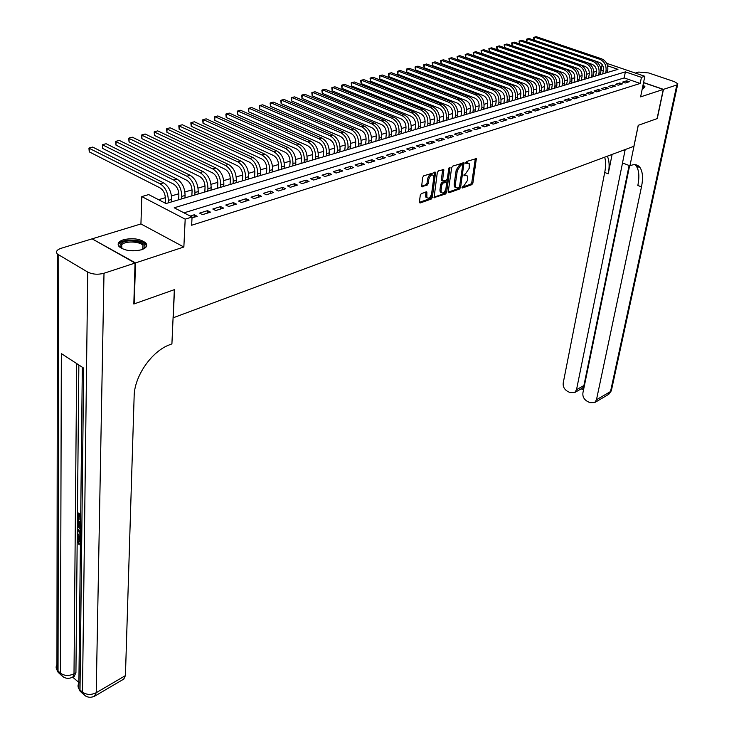 <?xml version="1.0" encoding="UTF-8"?>
<svg xmlns="http://www.w3.org/2000/svg" width="734" height="734" viewBox="0 0 734 734"><rect width="100%" height="100%" fill="white"/><g stroke="black" fill="none" stroke-linecap="round" stroke-linejoin="round"><path stroke-width="1.1" d="M461.998 187.28L462.484 187.977L471.824 184.665L472.898 183.06L476.357 158.59L466.374 161.526L465.686 163.242L469.209 163.654L469.237 168.269L465.778 173.472L463.796 175.031L464.283 175.738L465.503 175.316L467.402 175.986L467.42 180.527L463.971 185.711L461.998 187.28L470.705 184.188L471.779 182.583L475.338 158.526M141.543 249.753C146.47 247.945 147.855 245.67 145.708 242.908C140.203 238.77 132.79 237.715 123.44 239.743C118.376 241.532 116.954 243.853 119.183 246.697C124.798 250.817 132.248 251.835 141.543 249.753M642.314 88.594L643.498 88.319L644.902 86.612L643.057 84.97M421.426 193.455L420.298 195.143L419.398 201.969L420.169 202.988L431.234 199.061L432.354 197.391L435.574 172.297L423.775 175.784L422.637 177.472L421.628 186.61L427.087 185.225L428.206 183.546L428.766 179.426C430.014 175.454 431.601 174.178 433.519 175.582L433.794 177.72L431.61 193.73C430.353 197.685 428.766 198.96 426.858 197.556L426.867 192.042L421.426 193.455M92.539 239.082L135.496 262.91L134.258 303.867L174.481 289.618L173.215 317.776L633.901 146.305L638.222 125.321L657.077 118.642L663.27 89.429L640.617 96.879L644.828 76.29L641.433 77.345L640.186 83.447L191.647 225.237L192.06 217.016L185.188 219.154L141.8 196.584L148.69 194.593L166.003 203.538L617.964 69.345L607.596 65.803M135.496 262.91L183.858 247.009L185.188 219.154M448.226 191.776L448.942 192.785L459.53 189.023L460.613 187.399L464.007 162.737L452.75 166.086L451.649 167.737L448.226 191.776M445.547 193.987L434.069 197.593L437.308 172.554L438.427 170.875L443.749 169.545L442.574 181.004L446.281 180.179L447.382 178.527L448.823 168.297L450.034 167.297L446.639 192.345L445.547 193.987L444.419 193.501L433.959 197.198M663.27 89.429L643.525 82.658M625.194 83.025L629.332 81.731L626.662 80.813L622.515 82.098L625.194 83.025M618.221 85.199L622.414 83.887L619.735 82.96L615.542 84.263L618.221 85.199M611.156 87.392L615.404 86.071L612.725 85.135L608.468 86.447L611.156 87.392M604.009 89.621L608.312 88.282L605.614 87.337L601.302 88.667L604.009 89.621M596.76 91.878L601.118 90.521L598.412 89.566L594.054 90.915L596.76 91.878M589.42 94.163L593.834 92.787L591.127 91.823L586.705 93.19L589.42 94.163M581.979 96.475L586.457 95.09L583.741 94.108L579.254 95.503L581.979 96.475M574.447 98.824L578.979 97.411L576.254 96.429L571.713 97.833L574.447 98.824M566.804 101.2L571.401 99.769L568.666 98.778L564.07 100.2L566.804 101.2M559.069 103.613L563.721 102.164L560.978 101.164L556.317 102.604L559.069 103.613M551.225 106.054L555.941 104.586L553.197 103.577L548.472 105.035L551.225 106.054M543.27 108.531L548.059 107.045L545.298 106.017L540.508 107.503L543.27 108.531M535.214 111.045L540.059 109.531L537.297 108.494L532.444 109.999L535.214 111.045M527.04 113.587L531.957 112.054L529.186 111.008L524.26 112.531L527.04 113.587M518.755 116.165L523.746 114.614L520.956 113.559L515.974 115.1L518.755 116.165M510.359 118.78L515.415 117.211L512.626 116.137L507.561 117.706L510.359 118.78M501.836 121.431L506.965 119.835L504.166 118.761L499.037 120.348L501.836 121.431M493.193 124.129L498.395 122.505L495.588 121.413L490.385 123.028L493.193 124.129M484.431 126.854L489.706 125.211L486.899 124.11L481.614 125.743L484.431 126.854M475.54 129.624L480.889 127.955L478.073 126.844L472.724 128.505L475.54 129.624M466.521 132.432L471.953 130.744L469.127 129.615L463.695 131.294L466.521 132.432M457.374 135.276L462.879 133.57L460.044 132.432L454.539 134.138L457.374 135.276M448.089 138.175L453.676 136.432L450.832 135.285L445.244 137.01L448.089 138.175M438.666 141.102L444.336 139.341L441.492 138.175L435.812 139.937L438.666 141.102M429.106 144.084L434.858 142.295L432.005 141.121L426.243 142.901L429.106 144.084M419.398 147.103L425.234 145.286L422.371 144.103L416.527 145.91L419.398 147.103M409.535 150.176L415.472 148.332L412.6 147.13L406.664 148.965L409.535 150.176M399.535 153.296L405.553 151.415L402.682 150.204L396.654 152.066L399.535 153.296M389.378 156.452L395.488 154.553L392.607 153.323L386.488 155.213L389.378 156.452M379.056 159.663L385.267 157.737L382.377 156.489L376.166 158.416L379.056 159.663M368.578 162.93L374.881 160.966L371.991 159.709L365.679 161.663L368.578 162.93M357.935 166.242L364.339 164.251L361.44 162.976L355.036 164.957L357.935 166.242M347.118 169.609L353.632 167.581L350.724 166.297L344.209 168.315L347.118 169.609M336.135 173.031L342.75 170.976L339.842 169.664L333.218 171.719L336.135 173.031M324.969 176.509L331.695 174.417L328.777 173.096L322.052 175.178L324.969 176.509M313.629 180.041L320.455 177.912L317.538 176.573L310.702 178.692L313.629 180.041M302.096 183.628L309.042 181.472L306.115 180.114L299.169 182.271L302.096 183.628M290.37 187.28L297.435 185.087L294.499 183.711L287.444 185.904L290.37 187.28M278.452 190.996L285.627 188.757L282.691 187.372L275.516 189.592L278.452 190.996M266.341 194.767L273.635 192.492L270.69 191.088L263.396 193.345L266.341 194.767M254.019 198.602L261.432 196.299L258.487 194.868L251.065 197.171L254.019 198.602M241.477 202.511L249.028 200.162L246.073 198.712L238.532 201.052L241.477 202.511M228.733 206.483L236.403 204.089L233.458 202.621L225.778 205.006L228.733 206.483M215.759 210.52L223.567 208.089L220.613 206.603L212.796 209.025L215.759 210.52M202.556 214.631L210.502 212.154L207.548 210.649L199.593 213.117L202.556 214.631M640.186 83.447L624.175 77.932L183.986 212.842M192.014 217.906L197.207 216.291L194.253 214.768L190.17 216.035M603.284 70.748L600.917 70.069M596.467 71.372L593.824 72.143M589.338 73.464L586.64 74.253M582.126 75.574L579.355 76.382M574.814 77.712L571.988 78.547M567.419 79.887L564.519 80.74M559.923 82.08L556.95 82.951M552.326 84.309L549.28 85.199M544.628 86.566L541.509 87.474M536.829 88.851L533.636 89.787M528.92 91.163L525.663 92.126M520.911 93.512L517.571 94.493M512.8 95.888L509.378 96.897M504.57 98.301L501.065 99.329M496.23 100.751L492.642 101.797M487.771 103.228L484.101 104.301M479.192 105.742L475.439 106.843M470.503 108.283L466.65 109.412M461.677 110.871L457.741 112.027M452.74 113.495L448.703 114.669M443.666 116.146L439.538 117.357M434.464 118.844L430.234 120.082M425.124 121.578L420.802 122.853M415.655 124.358L411.224 125.661M406.04 127.175L401.507 128.505M396.287 130.037L391.644 131.395M386.387 132.937L381.625 134.331M376.331 135.882L371.468 137.304M366.128 138.873L361.146 140.332M355.77 141.91L350.659 143.405M345.246 144.993L340.016 146.525M334.566 148.121L329.208 149.69M323.712 151.305L318.226 152.911M312.693 154.535L307.078 156.177M301.5 157.81L295.738 159.498M290.113 161.15L284.223 162.875M278.553 164.535L272.516 166.306M266.809 167.976L260.616 169.793M254.863 171.481L248.523 173.334M242.715 175.031L236.22 176.94M230.375 178.656L223.714 180.601M217.824 182.335L210.997 184.335M205.052 186.069L198.061 188.124M192.069 189.877L184.895 191.978M178.857 193.748L171.508 195.905M165.416 197.685L158.562 199.694M183.858 247.009L140.937 223.943L92.548 238.706M140.937 223.943L141.8 196.584M601.128 70.005L602.155 64.574M641.433 77.345L625.377 71.868L174.206 207.786L192.06 217.016M606.633 63.298L644.828 76.29M624.175 77.932L625.377 71.868M626.662 80.813L626.295 82.676M619.735 82.96L619.368 84.841M612.725 85.135L612.358 87.025M605.614 87.337L605.247 89.236M598.412 89.566L598.054 91.475M591.127 91.823L590.769 93.741M583.741 94.108L583.383 96.044M576.254 96.429L575.896 98.374M568.666 98.778L568.318 100.732M560.978 101.164L560.638 103.127M553.197 103.577L552.849 105.549M545.298 106.017L544.958 108.008M537.297 108.494L536.958 110.495M529.186 111.008L528.847 113.027M520.956 113.559L520.626 115.587M512.626 116.137L512.295 118.183M504.166 118.761L503.845 120.807M495.588 121.413L495.276 123.477M486.899 124.11L486.578 126.184M478.073 126.844L477.761 128.936M469.127 129.615L468.815 131.716M460.044 132.432L459.741 134.542M450.832 135.285L450.538 137.414M441.492 138.175L441.198 140.322M432.005 141.121L431.711 143.268M422.371 144.103L422.096 146.268M412.6 147.13L412.324 149.305M402.682 150.204L402.406 152.397M392.607 153.323L392.341 155.535M382.377 156.489L382.12 158.718M371.991 159.709L371.734 161.948M361.44 162.976L361.192 165.233M350.724 166.297L350.485 168.563M339.842 169.664L339.603 171.958M328.777 173.096L328.548 175.398M317.538 176.573L317.317 178.894M306.115 180.114L305.904 182.445M294.499 183.711L294.297 186.06M282.691 187.372L282.498 189.739M270.69 191.088L270.507 193.473M258.487 194.868L258.313 197.262M246.073 198.712L245.908 201.125M233.458 202.621L233.293 205.061M220.613 206.603L220.466 209.052M207.548 210.649L207.41 213.117M194.253 214.768L194.125 217.255M466.062 175.206L464.383 174.848L465.503 175.316M463.796 175.05L464.383 174.848M467.861 162.884L466.191 162.517L467.329 162.985M465.613 162.709L466.191 162.517M462.649 165.288L462.989 162.664M448.208 192.152L458.411 188.546L459.548 186.564M458.823 187.537L459.576 186.39L462.64 165.453L462.145 164.728L460.842 165.159L457.346 170.416L455.273 184.775L455.575 187.298L457.53 187.987L458.823 187.537M462.181 164.71L461.016 164.251L462.145 164.728M455.805 187.629L454.456 186.821L454.144 184.289L456.218 169.939L459.713 164.691L461.016 164.251M442.015 180.766L441.336 179.72L442.721 169.444M448.869 168.077L445.51 191.849L446.639 192.345M441.061 190.354L441.308 192.446C443.171 193.785 444.721 192.519 445.951 188.638L446.639 182.28L442.941 183.115L441.831 184.775L441.061 190.354L439.932 189.867L440.18 191.95L441.455 192.657M446.07 182.032L444.877 181.564L446.015 182.05M439.932 189.867L440.703 184.28L441.813 182.628L444.877 181.564M444.419 193.501L445.51 191.849M427.023 197.804L425.729 197.051L425.839 191.923M432.207 174.839C430.252 173.848 428.72 175.215 427.619 178.931L428.766 179.426M421.527 186.243L425.949 184.729L427.069 183.05L427.619 178.931M419.389 202.355L430.106 198.556L431.225 196.895L434.537 172.178M602.687 73.877L603.385 70.225C603.761 66.436 602.403 63.812 599.293 62.362L534.022 40.122L533.627 37.471L534.508 37.15L599.871 59.316C604.532 61.491 606.578 65.427 606.009 71.125L605.651 72.996M534.022 40.122L534.508 37.15L536.297 36.7L601.623 58.821C606.284 60.986 608.33 64.922 607.752 70.611L607.394 72.483M642.727 86.575L643.489 87.841L643.122 88.429M642.69 88.52L642.516 87.612M644.902 86.612L644.691 87.658L642.856 85.933M122.055 248.661C119.825 247.064 119.422 245.44 120.844 243.789C126.019 237.587 150.02 242.192 144.002 248.257L142.561 249.395M142.717 249.303L143.002 245.367C139.689 241.238 124.89 240.816 121.679 244.771L121.908 248.56M146.571 246.129L145.58 244.22C141.478 239.11 123.147 238.559 119.128 243.468M663.463 89.365L657.269 118.569L638.286 125.294L629.946 165.811L631.075 165.37C634.901 163.957 637.883 164.691 640.011 167.554C642.736 171.738 643.232 178.178 641.479 186.886L596.467 399.773L610.523 391.543L676.821 84.979L663.463 89.365L643.553 82.538M623.157 150.305L624.973 150.718M629.946 165.811L622.496 162.939L625.212 149.534M622.524 162.948L576.511 389.717L574.75 392.543L570.034 392.607L567.41 391.277C564.263 389.304 562.859 386.552 563.207 383.01L604.724 172.453C605.889 166.407 605.88 161.315 604.688 157.177M607.321 156.195C609.358 160.498 609.67 166.379 608.247 173.839L612.101 154.415M676.821 84.979L677.812 83.768L674.326 81.621L648.617 72.941L638.699 72.06L635.378 73.07M629.625 165.682L582.897 392.938C582.521 396.507 583.943 399.287 587.154 401.287L589.824 402.645L594.724 402.562L596.467 399.773M629.111 165.48L583.906 385.534L582.612 387.965L583.796 388.552M634.956 164.664L636.332 166.141C639.075 170.325 639.58 176.766 637.846 185.463L641.479 186.886M574.75 392.543L582.612 387.965M79.006 539.123L80.401 543.344M77.978 537.884L80.474 537.6M80.483 536.673L77.189 535.875L77.208 534.664L79.134 534.37M80.29 516.864L78.116 515.24L78.07 520.085L77.345 519.544L77.4 513.543L78.501 513.029L80.722 514.681M79.199 516.048L79.162 519.562L78.07 520.085M78.859 364.981L77.446 513.525M77.391 519.571L77.373 521.094M77.336 524.911L77.309 528.131M77.29 529.416L77.244 534.646M77.235 535.884L77.208 538.829M77.18 541.178L75.932 672.711L74.217 676.308M72.712 677.179L78.896 682.464M80.556 530.278L77.309 524.039L77.336 521.112L78.428 520.599L80.639 522.259M135.056 263.047L92.108 238.844L61.078 248.312C56.729 249.835 55.518 251.762 57.445 254.102L87.741 272.085C92.612 274.433 98.035 274.819 103.999 273.259L135.056 263.047L133.827 304.014L174.343 289.664L171.912 343.879L169.627 344.769C151.681 351.237 134.331 376.221 134.148 396.158L125.431 675.61L123.67 679.143M103.999 273.259L96.218 692.712C91.163 695.144 86.594 694.951 82.492 692.116L80.006 689.988L83.676 368.11L61.335 353.595L60.445 673.188L56.931 669.885C55.591 667.646 55.968 665.454 58.05 663.325M77.4 513.543L80.703 516.011M77.336 521.112L80.621 523.59M80.612 524.737L78.043 522.81L78.024 524.489L78.446 526.746L80.566 529.131M79.125 523.617L79.538 526.223L78.446 526.746M78.024 524.489L79.116 523.966M77.208 534.664L79.125 535.196L79.162 531.737L77.254 529.361L77.263 528.15L80.529 532.324M80.52 533.425L79.878 532.627M79.85 535.398L80.492 535.572M77.263 528.15L78.208 527.7M80.446 539.949L78.235 539.196L77.786 540.435L78.877 539.903M77.786 540.435L79.318 543.876L79.107 544.857L77.07 539.995L77.703 538.022L80.465 538.664M595.659 75.969L596.347 72.29C596.724 68.473 595.357 65.84 592.237 64.372L526.792 41.939L526.397 39.269L527.269 38.948L592.806 61.317C597.494 63.509 599.55 67.473 598.981 73.207L598.632 75.088M526.792 41.939L527.269 38.948L529.086 38.498L594.586 60.812C599.256 62.996 601.311 66.959 600.751 72.684L600.394 74.556M588.549 78.079L589.228 74.382C589.595 70.547 588.218 67.895 585.099 66.418L519.47 43.774L519.076 41.095L519.947 40.765L585.659 63.335C590.356 65.546 592.43 69.537 591.87 75.308L591.512 77.198M519.47 43.774L519.947 40.765L521.791 40.315L587.457 62.83C592.145 65.032 594.219 69.014 593.659 74.776L593.301 76.666M581.337 80.217L582.016 76.501C582.383 72.648 580.998 69.969 577.86 68.482L512.057 45.636L511.662 42.939L512.534 42.618L578.42 65.39C583.126 67.62 585.209 71.629 584.668 77.428L584.31 79.336M512.057 45.636L512.534 42.618L514.396 42.15L580.236 64.876C584.943 67.097 587.026 71.106 586.475 76.896L586.127 78.795M574.034 82.382L574.713 78.648C575.071 74.767 573.676 72.079 570.529 70.574L504.561 47.517L504.166 44.802L505.029 44.48L571.089 67.464C575.814 69.712 577.906 73.758 577.364 79.584L577.016 81.502M504.561 47.517L505.029 44.48L506.91 44.012L572.924 66.941C577.649 69.189 579.741 73.226 579.199 79.043L578.851 80.96M566.639 84.584L567.309 80.823C567.657 76.923 566.263 74.217 563.106 72.703L496.964 49.426L496.569 46.692L497.423 46.37L563.657 69.565C568.4 71.84 570.501 75.905 569.969 81.768L569.63 83.694M496.964 49.426L497.423 46.37L499.34 45.893L565.519 69.042C570.263 71.299 572.364 75.363 571.832 81.226L571.483 83.144M559.152 86.805L559.813 83.025C560.161 79.098 558.748 76.373 555.583 74.85L489.275 51.362L488.881 48.609L489.734 48.288L556.133 71.693C560.886 73.987 563.006 78.079 562.483 83.979L562.143 85.915M489.275 51.362L489.734 48.288L491.661 47.811L558.024 71.161C562.776 73.446 564.886 77.538 564.363 83.428L564.024 85.355M551.564 89.062L552.216 85.263C552.555 81.309 551.142 78.566 547.968 77.024L481.486 53.316L481.091 50.545L481.935 50.224L548.509 73.859C553.28 76.162 555.409 80.29 554.895 86.227L554.555 88.172M481.486 53.316L481.935 50.224L483.899 49.738L550.427 73.317C555.188 75.62 557.317 79.731 556.803 85.658L556.464 87.603M543.876 91.346L544.527 87.52C544.857 83.548 543.426 80.786 540.252 79.226L473.595 55.298L473.201 52.509L474.045 52.187L540.784 76.042C545.564 78.373 547.711 82.52 547.206 88.493L546.876 90.447M473.595 55.298L474.045 52.187L476.027 51.701L542.729 75.492C547.5 77.822 549.647 81.96 549.142 87.924L548.803 89.878M536.086 93.658L536.728 89.814C537.049 85.814 535.618 83.034 532.425 81.465L465.604 57.307L465.218 54.499L466.053 54.178L532.957 78.263C537.756 80.612 539.912 84.786 539.417 90.796L539.086 92.759M465.604 57.307L466.053 54.178L468.053 53.683L534.921 77.703C539.719 80.052 541.866 84.217 541.38 90.218L541.041 92.181M528.186 95.998L528.829 92.135C529.141 88.117 527.7 85.309 524.498 83.731L457.511 59.335L457.126 56.509L457.952 56.197L525.021 80.511C529.838 82.878 532.003 87.08 531.526 93.126L531.196 95.108M457.511 59.335L457.952 56.197L459.989 55.692L527.021 79.942C531.829 82.309 533.985 86.502 533.508 92.539L533.178 94.521M520.186 98.374L520.819 94.484C521.131 90.438 519.672 87.621 516.47 86.025L449.318 61.399L448.933 58.555L449.749 58.234L516.984 82.786C521.81 85.172 523.993 89.41 523.525 95.484L523.195 97.484M449.318 61.399L449.749 58.234L451.805 57.72L519.002 82.208C523.828 84.594 526.003 88.823 525.535 94.897L525.205 96.888M512.075 100.787L512.699 96.87C513.002 92.805 511.543 89.961 508.323 88.355L441.015 63.482L440.62 60.619L441.437 60.307L508.836 85.089C513.681 87.502 515.874 91.768 515.415 97.888L515.094 99.888M441.015 63.482L441.437 60.307L443.529 59.784L510.882 84.511C515.727 86.915 517.91 91.172 517.452 97.283L517.131 99.283M503.854 103.228L504.478 99.292C504.772 95.191 503.304 92.337 500.074 90.713L432.601 65.601L432.216 62.711L433.014 62.399L500.579 87.429C505.432 89.86 507.644 94.154 507.194 100.31L506.882 102.329M432.601 65.601L433.014 62.399L435.134 61.876L502.652 86.841C507.506 89.273 509.708 93.557 509.258 99.705L508.946 101.714M495.523 105.696L496.138 101.742C496.423 97.622 494.945 94.741 491.707 93.099L424.078 67.739L423.683 64.84L424.481 64.519L492.211 89.796C497.074 92.255 499.294 96.576 498.863 102.769L498.551 104.797M424.078 67.739L424.481 64.519L426.628 63.986L494.312 89.199C499.175 91.658 501.395 95.97 500.955 102.154L500.643 104.182M487.073 108.21L487.679 104.228C487.954 100.081 486.468 97.182 483.22 95.521L415.435 69.913L415.049 66.987L415.839 66.675L483.724 92.2C488.605 94.686 490.835 99.035 490.413 105.265L490.101 107.311M415.435 69.913L415.839 66.675L418.013 66.133L485.853 91.594C490.734 94.071 492.964 98.42 492.542 104.641L492.23 106.678M478.513 110.751L479.109 106.742C479.375 102.567 477.88 99.65 474.623 97.98L406.682 72.106L406.297 69.161L407.076 68.858L475.118 94.64C480.008 97.145 482.256 101.531 481.853 107.797L481.541 109.852M406.682 72.106L407.076 68.858L409.278 68.308L477.274 94.025C482.174 96.521 484.412 100.897 484 107.164L483.697 109.21M469.824 113.33L470.411 109.293C470.678 105.1 469.173 102.154 465.906 100.475L397.81 74.336L397.424 71.372L398.195 71.06L466.384 97.108C471.292 99.64 473.558 104.054 473.164 110.366L472.861 112.43M397.81 74.336L398.195 71.06L400.425 70.51L468.576 96.493C473.485 99.007 475.742 103.421 475.348 109.715L475.045 111.779M461.016 115.944L461.603 111.889C461.851 107.659 460.337 104.705 457.062 102.999L388.809 76.602L388.433 73.611L389.194 73.308L457.539 99.613C462.457 102.164 464.732 106.614 464.356 112.963L464.053 115.045M388.809 76.602L389.194 73.308L391.451 72.739L459.759 98.989C464.677 101.531 466.952 105.971 466.567 112.311L466.264 114.385M452.089 118.596L452.658 114.513C452.896 110.265 451.373 107.283 448.089 105.568L379.689 78.887L379.313 75.877L380.065 75.574L448.557 102.154C453.493 104.733 455.786 109.21 455.419 115.605L455.126 117.697M379.689 78.887L380.065 75.574L382.359 75.006L450.814 101.521C455.75 104.09 458.034 108.559 457.667 114.935L457.374 117.027M443.024 121.284L443.593 117.183C443.822 112.898 442.29 109.898 438.996 108.164L370.45 81.208L370.074 78.18L370.817 77.877L439.455 104.733C444.409 107.338 446.703 111.852 446.355 118.275L446.07 120.385M370.45 81.208L370.817 77.877L373.138 77.299L441.74 104.09C446.694 106.678 448.988 111.183 448.639 117.605L448.346 119.706M433.84 124.018L434.39 119.881C434.611 115.577 433.069 112.55 429.766 110.797L361.082 83.566L360.697 80.511L361.44 80.208L430.216 107.347C435.179 109.972 437.501 114.522 437.161 120.991L436.877 123.11M361.082 83.566L361.44 80.208L363.789 79.621L432.537 106.696C437.501 109.311 439.813 113.853 439.473 120.312L439.189 122.422M424.509 126.78L425.059 122.624C425.261 118.293 423.711 115.238 420.398 113.476L351.577 85.951L351.201 82.878L351.925 82.575L420.848 110.008C425.821 112.651 428.151 117.238 427.839 123.752L427.555 125.881M351.577 85.951L351.925 82.575L354.311 81.979L423.206 109.338C428.179 111.981 430.5 116.55 430.179 123.055L429.904 125.184M415.049 129.588L415.582 125.404C415.783 121.046 414.224 117.972 410.902 116.192L341.934 88.374L341.567 85.282L342.273 84.979L411.343 112.697C416.334 115.376 418.674 119.991 418.371 126.542L418.096 128.689M341.934 88.374L342.273 84.979L344.705 84.373L413.728 112.018C418.719 114.688 421.059 119.293 420.756 125.844L420.472 127.982M405.452 132.441L405.975 128.23C406.159 123.844 404.59 120.743 401.259 118.945L332.163 90.832L331.786 87.713L332.493 87.41L401.691 115.431C406.691 118.128 409.058 122.78 408.774 129.377L408.499 131.542M332.163 90.832L332.493 87.41L334.952 86.795L404.113 114.743C409.113 117.44 411.471 122.083 411.187 128.67L410.912 130.817M395.709 135.331L396.222 131.102C396.397 126.679 394.819 123.56 391.479 121.743L322.254 93.319L321.877 90.181L322.575 89.878L391.901 118.202C396.92 120.936 399.287 125.615 399.021 132.258L398.755 134.432M322.254 93.319L322.575 89.878L325.061 89.264L394.36 117.504C399.369 120.229 401.746 124.908 401.47 131.533L401.204 133.707M385.818 138.267L386.323 134.01C386.488 129.56 384.891 126.413 381.552 124.578L312.198 95.842L311.822 92.677L312.5 92.383L381.964 121.018C386.992 123.771 389.378 128.496 389.13 135.184L388.873 137.368M312.198 95.842L312.5 92.383L315.033 91.759L384.46 120.312C389.488 123.055 391.873 127.771 391.617 134.441L391.36 136.625M375.79 141.249L376.276 136.955C376.423 132.478 374.826 129.312 371.468 127.459L301.995 98.411L301.628 95.218L302.289 94.925L371.872 123.872C376.918 126.661 379.322 131.414 379.093 138.148L378.836 140.35M301.995 98.411L302.289 94.925L304.858 94.291L374.413 123.156C379.45 125.936 381.845 130.68 381.616 137.405L381.359 139.598M365.596 144.277L366.073 139.955C366.211 135.451 364.605 132.258 361.238 130.377L291.637 101.008L291.279 97.796L291.93 97.503L361.633 126.771C366.688 129.588 369.101 134.386 368.89 141.157L368.642 143.369M291.637 101.008L291.93 97.503L294.536 96.86L364.202 126.046C369.257 128.854 371.67 133.634 371.459 140.396L371.211 142.607M355.256 147.35L355.715 143.002C355.843 138.46 354.219 135.249 350.852 133.349L281.14 103.65L280.773 100.411L281.416 100.118L351.228 129.716C356.293 132.56 358.733 137.396 358.541 144.213L358.302 146.442M281.14 103.65L281.416 100.118L284.058 99.466L353.843 128.973C358.908 131.817 361.339 136.634 361.146 143.442L360.899 145.671M344.751 150.47L345.2 146.094C345.31 141.524 343.677 138.276 340.301 136.359L270.479 106.329L270.112 103.063L270.745 102.778L340.677 132.707C345.751 135.579 348.2 140.451 348.035 147.323L347.797 149.562M270.479 106.329L270.745 102.778L273.424 102.109L343.328 131.955C348.402 134.817 350.852 139.68 350.678 146.534L350.439 148.782M334.08 153.635L334.521 149.231C334.621 144.626 332.979 141.359 329.594 139.423L259.662 109.045L259.304 105.751L259.919 105.467L329.951 135.744C335.034 138.643 337.502 143.561 337.356 150.47L337.126 152.727M259.662 109.045L259.919 105.467L262.634 104.797L332.649 134.983C337.732 137.873 340.2 142.772 340.044 149.681L339.814 151.929M323.244 156.847L323.676 152.415C323.758 147.782 322.098 144.488 318.712 142.534L248.679 111.807L248.321 108.485L248.918 108.21L319.061 138.827C324.153 141.763 326.639 146.708 326.511 153.672L326.291 155.947M248.679 111.807L248.918 108.21L251.689 107.522L321.795 138.056C326.896 140.983 329.373 145.919 329.245 152.865L329.016 155.14M312.244 160.122L312.656 155.654C312.721 150.993 311.06 147.672 307.656 145.69L237.532 114.605L237.174 111.256L237.761 110.981L307.996 141.965C313.106 144.928 315.611 149.919 315.501 156.929L315.29 159.214M237.532 114.605L237.761 110.981L240.568 110.284L310.776 141.176C315.886 144.13 318.382 149.112 318.272 156.113L318.051 158.397M301.059 163.434L301.463 158.939C301.509 154.25 299.839 150.901 296.426 148.901L226.21 117.449L225.861 114.073L226.43 113.807L296.756 145.148C301.876 148.14 304.39 153.167 304.307 160.232L304.105 162.535M226.21 117.449L226.43 113.807L229.283 113.091L299.582 144.341C304.702 147.332 307.216 152.351 307.124 159.397L306.913 161.7M289.701 166.811L290.086 162.287C290.123 157.553 288.434 154.177 285.021 152.158L214.713 120.339L214.374 116.935L214.924 116.669L285.333 148.378C290.462 151.406 293.004 156.48 292.939 163.59L292.747 165.912M214.713 120.339L214.924 116.669L217.815 115.944L288.205 147.562C293.334 150.589 295.866 155.645 295.802 162.746L295.6 165.058M278.158 170.242L278.525 165.682C278.553 160.92 276.846 157.516 273.433 155.47L203.043 123.266L202.703 119.844L203.245 119.569L273.727 151.663C278.865 154.727 281.425 159.838 281.388 167.003L281.195 169.334M203.043 123.266L203.245 119.569L206.181 118.844L276.645 150.837C281.783 153.892 284.333 158.994 284.297 166.141L284.104 168.471M266.433 173.719L266.781 169.132C266.781 164.333 265.075 160.902 261.653 158.838L191.198 126.248L190.849 122.789L261.928 155.002C267.084 158.104 269.653 163.26 269.644 170.472L269.461 172.82M191.198 126.248L191.372 122.523L194.354 121.78L264.901 154.168C270.048 157.25 272.617 162.398 272.598 169.6L272.415 171.949M254.514 177.261L254.845 172.637C254.826 167.811 253.102 164.352 249.67 162.26L179.151 129.267L178.812 125.789L249.945 158.397C255.102 161.535 257.689 166.728 257.707 173.995L257.533 176.362M179.151 129.267L179.316 125.523L182.353 124.771L252.955 157.544C258.12 160.673 260.698 165.856 260.708 173.105L260.533 175.472M242.394 180.858L242.706 176.206C242.67 171.343 240.936 167.847 237.504 165.737L166.921 132.34L166.59 128.826L237.752 161.847C242.926 165.022 245.532 170.26 245.578 177.573L245.413 179.958M166.921 132.34L167.068 128.569L170.15 127.808L240.816 160.985C245.991 164.141 248.587 169.37 248.624 176.674L248.459 179.059M230.072 184.518L230.366 179.83C230.311 174.931 228.568 171.407 225.127 169.27L154.498 135.469L154.168 131.927L225.366 165.361C230.54 168.563 233.164 173.857 233.238 181.225L233.082 183.619M154.498 135.469L154.626 131.67L157.755 130.891L228.476 164.48C233.66 167.673 236.275 172.949 236.339 180.307L236.183 182.702M217.539 188.234L217.815 183.518C217.75 178.582 215.989 175.031 212.539 172.866L141.864 138.634L141.543 135.065L212.759 168.93C217.952 172.169 220.595 177.509 220.695 184.922L220.549 187.344M141.864 138.634L141.983 134.817L145.167 134.019L215.934 168.031C221.118 171.261 223.751 176.582 223.852 183.995L223.705 186.408M204.795 192.024L205.052 187.271C204.96 182.298 203.19 178.711 199.74 176.527L129.037 141.864L128.707 138.258L199.942 172.554C205.144 175.839 207.805 181.215 207.933 188.693L207.795 191.134M129.037 141.864L129.138 138.01L132.368 137.212L203.171 171.646C208.364 174.912 211.016 180.28 211.144 187.748L211.007 190.179M191.84 195.868L192.079 191.079C191.959 186.069 190.179 182.463 186.72 180.243L115.99 145.139L115.669 141.506L186.913 176.243C192.115 179.564 194.794 184.996 194.96 192.528L194.831 194.978M115.99 145.139L116.073 141.258L119.358 140.442L190.189 175.316C195.391 178.628 198.07 184.041 198.217 191.565L198.097 194.015M178.656 199.786L178.867 194.96C178.738 189.913 176.94 186.271 173.481 184.032L102.732 148.47L102.411 144.8L173.646 180.004C178.857 183.362 181.555 188.84 181.757 196.428L181.637 198.896M102.732 148.47L102.797 144.561L106.136 143.736L176.986 179.059C182.188 182.408 184.885 187.867 185.078 195.446L184.959 197.914M165.26 203.162L165.434 198.914C165.278 193.822 163.471 190.152 160.003 187.876L89.245 151.855L88.933 148.158L160.159 183.821C165.37 187.225 168.095 192.748 168.315 200.391L168.214 202.887M89.245 151.855L89.3 147.929L92.695 147.075L163.554 182.858C168.765 186.252 171.481 191.767 171.701 199.4L171.591 201.878M475.329 158.948L476.458 159.416M471.779 182.583L472.898 183.06M470.705 184.188L471.824 184.665M462.971 163.086L464.108 163.554M459.493 186.913L460.613 187.399M458.411 188.546L459.53 189.023M448.291 192.501L448.942 192.785M459.713 164.691L460.842 165.159M456.218 169.939L457.346 170.416M454.144 184.289L455.273 184.775M434.033 197.529L434.721 197.822M442.712 169.875L443.85 170.352M441.336 179.72L442.474 180.206M449.171 167.48L450.107 167.875M441.813 182.628L442.941 183.115M440.703 184.28L441.831 184.775M425.83 192.326L426.959 192.822M425.472 194.987L426.601 195.483M427.069 183.05L428.206 183.546M425.949 184.729L427.087 185.225M421.61 186.555L422.307 186.867M434.528 172.609L435.675 173.105M431.225 196.895L432.354 197.391M430.106 198.556L431.234 199.061M419.463 202.667L420.169 202.988M607.752 70.611L606.009 71.125M601.623 58.821L599.871 59.316M128.597 250.533L135.946 250.789M608.247 173.839L604.724 172.453M576.511 389.717L583.906 385.534M677.647 84.52L611.578 389.681L608.238 394.626M58.748 255.083L58.032 671.124L58.151 672.316L61.133 675.115M85.667 696.089L82.593 693.318L82.492 692.116L87.741 272.085M94.411 696.3L96.218 692.712L125.431 675.61M76.703 363.578L74.006 673.803L75.932 672.711M82.327 367.239L78.832 688.657L80.116 691.189L78.832 688.657C77.428 686.262 77.85 683.941 80.107 681.721M124.156 678.858L94.998 695.979C90.218 698.318 86.08 697.428 82.593 693.318L80.116 691.189L83.089 693.96M74.006 673.803C68.959 676.152 64.445 675.95 60.445 673.188L60.564 674.39C63.959 678.455 68.033 679.363 72.794 677.115L74.006 673.803M72.198 677.436L74.712 676.023M63.675 677.198L58.151 672.316L56.931 669.885L57.445 254.102M600.751 72.684L598.981 73.207M594.586 60.812L592.806 61.317M593.659 74.776L591.87 75.308M587.457 62.83L585.659 63.335M586.475 76.896L584.668 77.428M580.236 64.876L578.42 65.39M579.199 79.043L577.364 79.584M572.924 66.941L571.089 67.464M571.832 81.226L569.969 81.768M565.519 69.042L563.657 69.565M564.363 83.428L562.483 83.979M558.024 71.161L556.133 71.693M556.803 85.658L554.895 86.227M550.427 73.317L548.509 73.859M549.142 87.924L547.206 88.493M542.729 75.492L540.784 76.042M541.38 90.218L539.417 90.796M534.921 77.703L532.957 78.263M533.508 92.539L531.526 93.126M527.021 79.942L525.021 80.511M525.535 94.897L523.525 95.484M519.002 82.208L516.984 82.786M517.452 97.283L515.415 97.888M510.882 84.511L508.836 85.089M509.258 99.705L507.194 100.31M502.652 86.841L500.579 87.429M500.955 102.154L498.863 102.769M494.312 89.199L492.211 89.796M492.542 104.641L490.413 105.265M485.853 91.594L483.724 92.2M484 107.164L481.853 107.797M477.274 94.025L475.118 94.64M475.348 109.715L473.164 110.366M468.576 96.493L466.384 97.108M466.567 112.311L464.356 112.963M459.759 98.989L457.539 99.613M457.667 114.935L455.419 115.605M450.814 101.521L448.557 102.154M448.639 117.605L446.355 118.275M441.74 104.09L439.455 104.733M439.473 120.312L437.161 120.991M432.537 106.696L430.216 107.347M430.179 123.055L427.839 123.752M423.206 109.338L420.848 110.008M420.756 125.844L418.371 126.542M413.728 112.018L411.343 112.697M411.187 128.67L408.774 129.377M404.113 114.743L401.691 115.431M401.47 131.533L399.021 132.258M394.36 117.504L391.901 118.202M391.617 134.441L389.13 135.184M384.46 120.312L381.964 121.018M381.616 137.405L379.093 138.148M374.413 123.156L371.872 123.872M371.459 140.396L368.89 141.157M364.202 126.046L361.633 126.771M361.146 143.442L358.541 144.213M353.843 128.973L351.228 129.716M350.678 146.534L348.035 147.323M343.328 131.955L340.677 132.707M340.044 149.681L337.356 150.47M332.649 134.983L329.951 135.744M329.245 152.865L326.511 153.672M321.795 138.056L319.061 138.827M318.272 156.113L315.501 156.929M310.776 141.176L307.996 141.965M307.124 159.397L304.307 160.232M299.582 144.341L296.756 145.148M295.802 162.746L292.939 163.59M288.205 147.562L285.333 148.378M284.297 166.141L281.388 167.003M276.645 150.837L273.727 151.663M272.598 169.6L269.644 170.472M264.901 154.168L261.928 155.002M260.708 173.105L257.707 173.995M252.955 157.544L249.945 158.397M248.624 176.674L245.578 177.573M240.816 160.985L237.752 161.847M236.339 180.307L233.238 181.225M228.476 164.48L225.366 165.361M223.852 183.995L220.695 184.922M215.934 168.031L212.759 168.93M211.144 187.748L207.933 188.693M203.171 171.646L199.942 172.554M198.217 191.565L194.96 192.528M190.189 175.316L186.913 176.243M185.078 195.446L181.757 196.428M176.986 179.059L173.646 180.004M171.701 199.4L168.315 200.391M163.554 182.858L160.159 183.821M145.708 242.908L145.662 244.312M475.825 158.37L476.357 158.59M463.448 162.508L464.007 162.737M454.456 186.821L455.575 187.298M443.162 169.297L443.749 169.545M441.437 180.518L442.574 181.004M440.18 191.95L441.308 192.446M426.271 191.776L426.867 192.042M425.729 197.051L426.858 197.556M434.968 172.04L435.574 172.297M642.562 88.548L642.69 87.915M142.882 249.156L143.002 245.367M636.332 166.141L640.011 167.554M594.724 402.562L608.77 394.305L611.394 390.708M581.273 388.837L583.502 389.965"/></g></svg>
